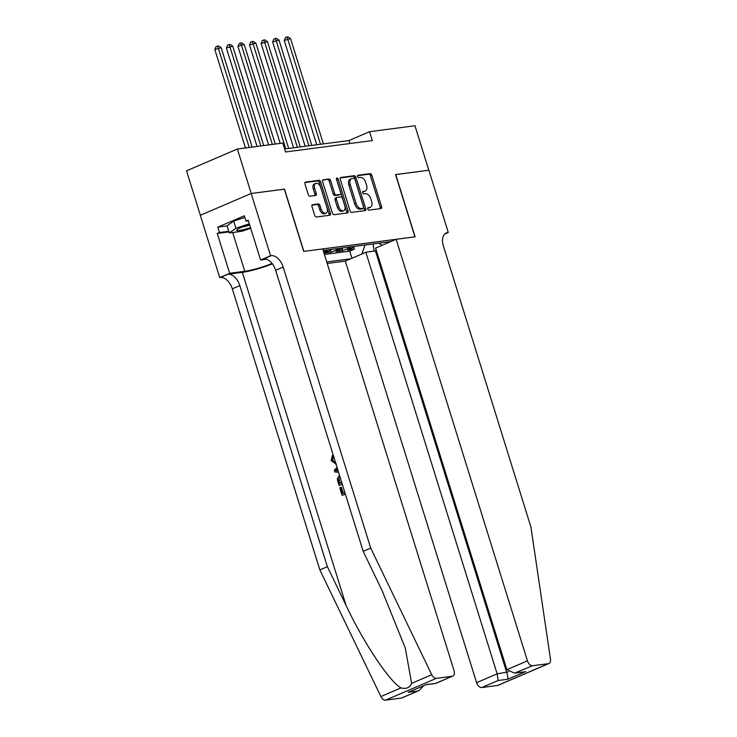 <?xml version="1.0" encoding="UTF-8"?>
<svg xmlns="http://www.w3.org/2000/svg" width="737" height="737" viewBox="0 0 737 737"><rect width="100%" height="100%" fill="white"/><g stroke="black" fill="none" stroke-linecap="round" stroke-linejoin="round"><path stroke-width="1.11" d="M367.745 209.004A1.29 0.783 66.8 0 0 368.915 210.128L380.983 208.543A1.843 1.115 66.8 0 0 381.167 208.497A1.843 1.115 66.8 0 0 381.573 206.646L371.789 175.222A1.843 1.115 66.8 0 0 370.112 173.628L358.044 175.203A1.29 0.783 66.8 0 0 357.915 175.24A1.29 0.783 66.8 0 0 357.629 176.53A1.29 0.783 66.8 0 0 358.799 177.645L360.365 177.442A5.905 3.574 66.8 0 1 365.736 182.555L366.556 185.171A5.905 3.574 66.8 0 1 365.248 191.076A5.905 3.574 66.8 0 1 364.658 191.233L363.101 191.445A1.29 0.783 66.8 0 0 362.973 191.473A1.29 0.783 66.8 0 0 362.687 192.772A1.29 0.783 66.8 0 0 363.857 193.886L365.423 193.684A5.905 3.574 66.8 0 1 370.794 198.797L371.614 201.413A5.905 3.574 66.8 0 1 370.306 207.318A5.905 3.574 66.8 0 1 369.716 207.475L368.159 207.677A1.29 0.783 66.8 0 0 368.03 207.714A1.29 0.783 66.8 0 0 367.745 209.004M312.589 204.693A1.843 1.115 66.8 0 0 312.405 204.739A1.843 1.115 66.8 0 0 312 206.581L314.745 215.397A1.843 1.115 66.8 0 0 316.431 217L329.826 215.241A1.843 1.115 66.8 0 0 330.01 215.195A1.843 1.115 66.8 0 0 330.416 213.352L320.632 181.919A1.843 1.115 66.8 0 0 318.946 180.325L305.551 182.076A1.843 1.115 66.8 0 0 305.367 182.131A1.843 1.115 66.8 0 0 304.961 183.974L308.278 194.623A1.843 1.115 66.8 0 0 309.955 196.217L315.694 195.471A1.843 1.115 66.8 0 0 315.869 195.425A1.843 1.115 66.8 0 0 316.284 193.573L314.635 188.294A4.938 2.994 66.8 0 1 315.731 183.356A4.938 2.994 66.8 0 1 320.715 187.502L327.154 208.184A4.938 2.994 66.8 0 1 326.067 213.122A4.938 2.994 66.8 0 1 321.083 208.986L320.005 205.531A1.843 1.115 66.8 0 0 318.329 203.937L312.248 204.84M284.325 189.197L251.225 193.481L237.378 149.012L186.525 170.818L200.372 215.278M284.491 189.123L303.884 251.381L414.94 236.835L395.548 174.577L428.814 170.219L414.959 125.751L369.55 131.702L348.942 140.546L284.62 148.966M237.378 149.012L282.787 143.061L285.56 151.96L372.323 140.592L369.55 131.702M350.066 210.773A1.843 1.115 66.8 0 0 351.742 212.376L365.147 210.616A1.843 1.115 66.8 0 0 365.331 210.57A1.843 1.115 66.8 0 0 365.736 208.728L355.943 177.295A1.843 1.115 66.8 0 0 354.267 175.701L340.863 177.451A1.843 1.115 66.8 0 0 340.687 177.506A1.843 1.115 66.8 0 0 340.273 179.349L350.066 210.773M347.486 212.929L334.082 214.688A1.843 1.115 66.8 0 1 332.405 213.085L322.613 181.661A1.843 1.115 66.8 0 1 323.027 179.819A1.843 1.115 66.8 0 1 323.211 179.764L328.942 179.017A1.843 1.115 66.8 0 1 330.618 180.611L334.589 193.361A1.843 1.115 66.8 0 0 336.275 194.955L340.079 194.457A1.843 1.115 66.8 0 0 340.264 194.411A1.843 1.115 66.8 0 0 340.669 192.56L336.533 179.294A1.29 0.783 66.8 0 1 336.818 178.004A1.29 0.783 66.8 0 1 338.126 179.082L348.076 211.04A1.843 1.115 66.8 0 1 347.671 212.882A1.843 1.115 66.8 0 1 347.486 212.929M326.731 249.981A7.517 5.896 82.5 0 1 324.685 251.566L329.31 250.958L324.298 253.113L331.235 252.201L330.6 250.156M338.301 248.47A7.517 5.896 82.5 0 1 336.256 250.055L340.881 249.447L335.86 251.593L342.806 250.691L347.818 248.535A7.517 5.896 -97.5 0 0 349.872 246.95M342.171 248.645L342.806 250.691M327.21 263.478L345.294 261.11L476.59 682.674L497.143 673.858L508.484 671.849M326.74 261.939L350.646 258.807M390.785 241.598L323.156 250.451M324.409 254.468L349.771 251.151L354.377 249.17L347.431 250.083L352.452 247.927A7.517 5.896 -97.5 0 0 354.497 246.351M336.256 250.055L331.235 252.201M324.685 251.566L323.644 252.017M361.895 253.989L364.981 244.979M364.999 245.016L373.254 243.892M373.079 243.91L374.193 251.197M349.872 143.54L348.942 140.546M353.732 247.125L354.377 249.17M349.771 251.151L351.982 258.236M378.772 243.173L382.199 245.283M340.881 249.447A7.517 5.896 -97.5 0 0 342.935 247.862M329.31 250.958A7.517 5.896 -97.5 0 0 331.364 249.382M367.699 208.147L368.343 208.064A5.905 3.574 66.8 0 0 368.933 207.908L370.306 207.318M365.248 191.076L363.875 191.666A5.905 3.574 66.8 0 1 363.286 191.823L362.641 191.915M380.209 208.645A1.843 1.115 66.8 0 0 380.2 207.235L370.416 175.811A1.843 1.115 66.8 0 0 368.73 174.218L357.583 175.673M364.364 210.718A1.843 1.115 66.8 0 0 364.364 209.317L354.571 177.884A1.843 1.115 66.8 0 0 352.894 176.29L340.273 177.939M363.129 208.341A1.29 0.783 66.8 0 0 363.258 208.304A1.29 0.783 66.8 0 0 363.544 207.014L354.958 179.423A1.29 0.783 66.8 0 0 353.778 178.308L352.129 178.52A5.905 3.574 66.8 0 0 351.549 178.686A5.905 3.574 66.8 0 0 350.241 184.582L356.109 203.44A5.905 3.574 66.8 0 0 361.489 208.553L363.129 208.341L361.756 208.93A1.29 0.783 66.8 0 0 361.885 208.893A1.29 0.783 66.8 0 0 361.996 208.82M351.549 178.686L350.167 179.275A5.905 3.574 66.8 0 0 348.868 185.171L350.241 184.582M361.756 208.93L360.107 209.142A5.905 3.574 66.8 0 1 354.737 204.029L348.868 185.171M322.613 180.252L328.942 179.017M339.048 194.9A1.843 1.115 66.8 0 1 338.882 195.001A1.843 1.115 66.8 0 1 338.698 195.047L334.902 195.545A1.843 1.115 66.8 0 1 333.216 193.951L329.246 181.201A1.843 1.115 66.8 0 0 327.569 179.607M346.703 213.03A1.843 1.115 66.8 0 0 346.703 211.63L336.754 179.671A1.29 0.783 66.8 0 0 336.496 179.137M338.716 206.581A4.938 2.994 66.8 0 0 343.691 210.727A4.938 2.994 66.8 0 0 344.787 205.789L342.521 198.502A1.843 1.115 66.8 0 0 340.835 196.899L337.03 197.396A1.843 1.115 66.8 0 0 336.846 197.452A1.843 1.115 66.8 0 0 336.44 199.294L338.716 206.581L337.334 207.171A4.938 2.994 66.8 0 0 342.318 211.316L343.691 210.727M335.657 197.986A1.843 1.115 66.8 0 0 335.473 198.041A1.843 1.115 66.8 0 0 335.068 199.884L336.44 199.294M337.334 207.171L335.068 199.884M326.067 213.122L324.685 213.712A4.938 2.994 66.8 0 1 319.711 209.575L318.633 206.12A1.843 1.115 66.8 0 0 316.956 204.527L312 205.181M315.731 183.356L314.358 183.946A4.938 2.994 66.8 0 0 313.262 188.884L314.635 188.294M314.911 195.572A1.843 1.115 66.8 0 0 314.911 194.163L313.262 188.884M329.052 215.342A1.843 1.115 66.8 0 0 329.043 213.942L319.259 182.509A1.843 1.115 66.8 0 0 317.573 180.915L304.952 182.564M323.368 143.89L290.581 38.61L284.252 40.461L316.735 144.756M284.252 40.461L285.431 37.587L286.804 36.997L287.688 38.987L320.475 144.268M286.804 36.997L287.955 36.85L290.581 38.61M249.548 224.545A12.216 1.64 162.7 0 0 236.918 229.769A12.216 1.64 162.7 0 0 236.881 230.414A12.216 1.64 162.7 0 0 250.516 227.641M242.206 227.033A8.365 1.124 162.7 0 0 249.705 225.034M250.727 228.332L241.773 231.298L229.281 232.938L227.06 225.817L233.666 221.128L244.841 217.424M229.281 232.938L235.886 228.24L249.318 223.79M233.666 221.128L235.886 228.24M376.386 250.635L365.838 252.294L497.143 673.858L498.148 680.509L481.722 687.547L497.521 685.484L548.374 663.668A5.638 3.418 66.8 0 0 548.927 663.521A5.638 3.418 66.8 0 0 550.475 659.173L530.944 527.112L443.407 246.066A13.155 7.978 -113.2 0 1 446.318 232.91A13.155 7.978 -113.2 0 1 447.626 232.551L448.262 232.468L428.87 170.219L395.566 174.623M365.838 252.294L345.294 261.11M395.723 174.558L415.115 236.817L396.147 239.295L527.443 660.859A5.638 3.418 66.8 0 0 532.575 665.741L548.374 663.668M448.262 232.468L444.752 233.979M396.147 239.295L375.594 248.111L506.899 669.675L527.443 660.859M548.927 663.521L498.074 685.327A5.638 3.418 -113.2 0 1 497.521 685.484M481.722 687.547A5.638 3.418 -113.2 0 1 476.59 682.674M375.437 251.041L506.743 672.595C507.701 675.903 508.042 678.114 507.747 679.247L498.148 680.509M532.575 665.741L514.472 673.139L506.899 669.675M516.158 672.789L524.081 671.886L514.472 673.139M343.221 493.117L341.406 487.277L340.715 487.369L342.585 493.385L344.842 492.427M345.312 493.928L342.631 495.236A24.487 3.28 162.7 0 0 345.377 494.159M342.244 484.08L339.554 485.379A24.487 3.28 162.7 0 0 342.309 484.301M335.998 464.024L331.18 460.607L332.295 455.457L333.013 456.857L332.157 460.266L332.82 460.183L332.949 457.88M333.879 456.747L333.142 455.346L332.295 455.457M401.324 698.077L419.003 690.587L401.877 697.93A5.638 3.418 -113.2 0 1 401.324 698.077L385.525 700.15A5.638 3.418 -113.2 0 1 380.891 696.529L319.858 569.904L327.385 566.679L239.847 285.634A13.155 7.978 66.8 0 0 227.871 274.247L242.335 272.349A24.487 3.28 162.7 0 0 272.404 263.892M327.385 566.679L346.095 605.501C363.617 642.775 389.551 681.688 401.002 687.907C406.336 689.196 409.883 687.676 411.642 683.346L405.267 647.98L381.904 590.153L363.184 551.322L275.647 270.276A13.155 7.978 66.8 0 0 263.671 258.89L271.198 255.665L270.562 255.748L251.17 193.49L284.316 189.151L303.708 251.4L322.677 248.922L453.983 670.477A5.638 3.418 66.8 0 1 452.73 676.115A5.638 3.418 66.8 0 1 452.177 676.271L436.378 678.344L385.525 700.15M319.858 569.904L232.321 288.858A13.155 7.978 66.8 0 0 220.345 277.471L219.709 277.554L200.317 215.296L251.17 193.49M363.184 551.322L370.711 548.098L283.174 267.052A13.155 7.978 66.8 0 0 271.198 255.665M411.642 683.346L431.744 674.723L370.711 548.098M228.958 231.906L217.258 233.436L219.46 232.496L228.765 231.28M248.378 220.805L245.983 221.118L244.325 215.784L217.802 227.162L219.46 232.496M245.983 221.118L248.185 220.17L260.594 260.014L270.562 255.748M219.709 277.554L229.677 273.28L244.767 271.299A21.152 2.837 162.7 0 0 272.064 263.459M217.258 233.436L229.677 273.28M266.564 259.24L260.594 260.014M431.744 674.723A5.638 3.418 66.8 0 0 436.378 678.344M217.802 227.162L227.097 225.937M419.003 690.587L423.729 685.696M417.741 691.039L408.141 692.292L425.968 684.728L435.567 683.475L452.73 676.115M408.141 692.292L426.014 684.719M426.143 684.572L435.613 683.457M332.157 460.266L335.519 462.504M333.013 456.857L333.732 456.765M338.559 472.27L334.847 472.002L334.322 470.307L337.012 467.286M337.454 468.704L335.538 470.74L338.126 470.86M337.288 470.823L338.08 470.713M335.538 470.74L336.219 470.657M339.038 485.453L337.435 479.861L337.537 478.064L339.536 475.393M340.006 476.894L338.467 479.538L339.517 483.536L341.775 482.569M338.467 479.538L339.177 479.446L339.536 481.289L338.845 481.372M340.153 483.269L339.536 481.289M342.106 495.301L339.766 487.774L340.715 487.369M311.797 145.41L279.01 40.12L272.681 41.972L305.164 146.276M272.681 41.972L273.86 39.107L275.233 38.517L276.117 40.498L308.904 145.788M275.233 38.517L276.393 38.361L279.01 40.12M300.235 146.921L267.439 41.641L261.11 43.492L293.593 147.787M261.11 43.492L262.289 40.618L263.662 40.028L264.546 42.018L297.343 147.299M263.662 40.028L264.823 39.881L267.439 41.641M288.664 148.441L255.868 43.151L249.539 45.003L280.189 143.402M249.539 45.003L250.718 42.138L252.091 41.548L252.975 43.529L285.772 148.819M252.091 41.548L253.252 41.392L255.868 43.151M275.251 144.047L244.297 44.671L241.404 45.049L237.977 46.523L268.618 144.922M237.977 46.523L239.147 43.649L240.529 43.059L241.404 45.049L272.368 144.434M240.529 43.059L241.681 42.912L244.297 44.671M263.689 145.567L232.735 46.182L226.406 48.034L257.056 146.433M226.406 48.034L227.586 45.169L228.958 44.579L229.843 46.56L260.797 145.944M228.958 44.579L230.11 44.423L232.735 46.182M252.118 147.078L221.164 47.693L214.835 49.554L245.485 147.953M214.835 49.554L216.015 46.68L217.387 46.09L218.272 48.08L249.226 147.464M217.387 46.09L218.548 45.943L221.164 47.693M347.818 248.535L352.452 247.927M368.343 208.064L369.716 207.475M363.286 191.823L364.658 191.233M368.73 174.218L370.112 173.628M370.416 175.811L371.789 175.222M380.2 207.235L381.573 206.646M352.894 176.29L354.267 175.701M354.571 177.884L355.943 177.295M364.364 209.317L365.736 208.728M354.737 204.029L356.109 203.44M360.107 209.142L361.489 208.553M329.246 181.201L330.618 180.611M333.216 193.951L334.589 193.361M334.902 195.545L336.275 194.955M338.698 195.047L340.079 194.457M336.754 179.671L338.126 179.082M346.703 211.63L348.076 211.04M316.956 204.527L318.329 203.937M318.633 206.12L320.005 205.531M319.711 209.575L321.083 208.986M314.911 194.163L316.284 193.573M317.573 180.915L318.946 180.325M319.259 182.509L320.632 181.919M329.043 213.942L330.416 213.352M525.757 671.527L507.747 679.247M445.157 233.611L447.626 232.551M346.095 605.501L242.335 272.349M275.647 270.276L283.174 267.052M239.847 285.634L232.321 288.858M435.751 683.319L452.177 676.271M380.891 696.529L401.002 687.907M227.871 274.247L220.345 277.471M232.68 232.487L244.767 271.299M336.929 469.257L337.592 469.174M361.885 208.893L363.258 208.304M338.882 195.001L340.264 194.411M335.473 198.041L336.846 197.452M336.496 463.978L335.611 464.089"/></g></svg>
